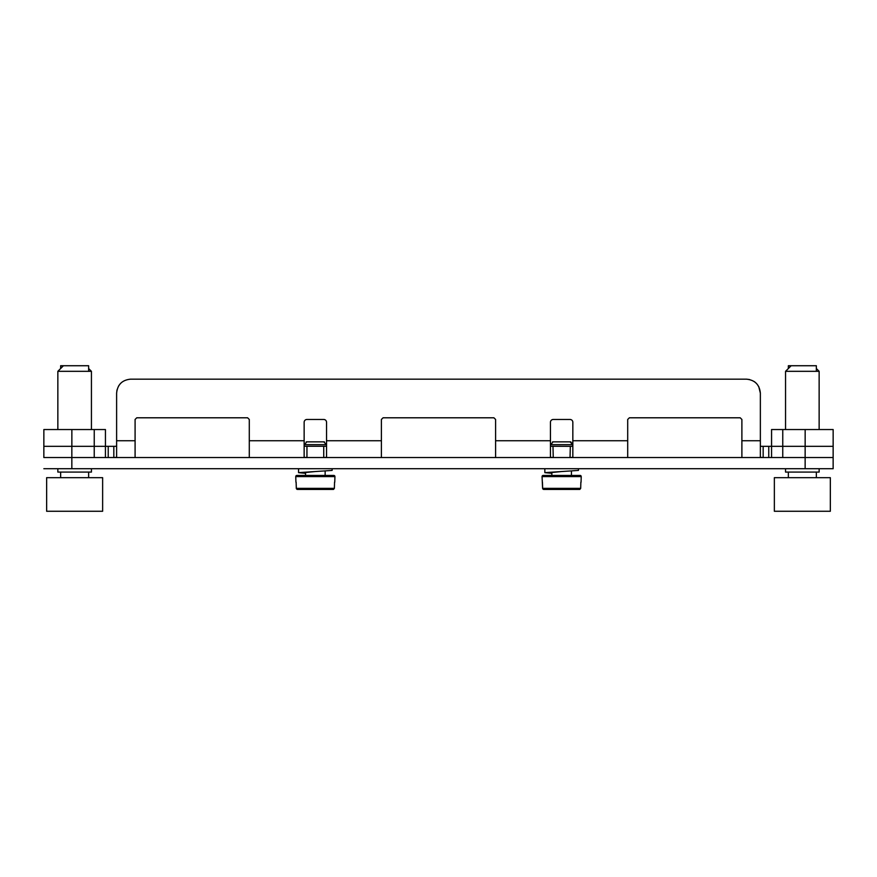 <?xml version="1.0" encoding="UTF-8"?>
<svg xmlns="http://www.w3.org/2000/svg" width="877" height="877" viewBox="0 0 877 877"><rect width="100%" height="100%" fill="white"/><g stroke="black" fill="none" stroke-linecap="round" stroke-linejoin="round"><path stroke-width="1.32" d="M326.54 446.261L304.144 446.261M306.95 446.338L306.95 457.531L304.144 457.301L304.144 422.265A2.795 2.795 0 0 1 306.95 419.469A2.795 2.795 0 0 0 304.144 422.265M495.593 457.531L495.593 419.469L493.915 417.792L383.074 417.792L381.396 419.469L381.396 457.531M249.287 457.531L249.287 440.736L304.144 440.736M323.734 446.338L323.734 457.531L326.54 457.301L326.54 440.736L381.396 440.736M326.54 422.265A2.795 2.795 0 0 0 323.734 419.469A2.795 2.795 0 0 1 326.54 422.265L326.54 440.736M323.734 419.469L306.95 419.469M249.287 419.469L247.61 417.792L249.287 419.469L249.287 440.736M135.091 419.469L136.768 417.792L247.61 417.792L136.768 417.792L135.091 419.469L135.091 457.531M116.619 446.261L113.824 446.338L113.824 457.531L116.619 457.301L116.619 393.159C117.452 384.663 122.111 379.993 130.618 379.16L746.371 379.16C754.867 379.993 759.537 384.652 760.359 393.159L760.359 457.301L763.165 457.531L763.165 446.338L760.502 446.305M741.887 419.469L740.21 417.792L629.379 417.792L740.21 417.792L741.887 419.469L741.887 457.531M627.702 419.469L629.379 417.792L627.702 419.469L627.702 457.531M572.834 422.265A2.795 2.795 0 0 0 570.039 419.469A2.795 2.795 0 0 1 572.834 422.265L572.834 457.301L570.039 457.531L570.324 446.338L550.449 446.261M570.039 419.469L553.244 419.469A2.795 2.795 0 0 0 550.449 422.265L550.449 457.301L553.244 457.531L552.981 446.338M381.396 419.469L383.074 417.792L493.915 417.792L495.593 419.469M114.098 446.338L94.234 446.338L94.245 429.544L105.437 429.544L105.437 446.338L105.437 429.544M833.15 429.544L833.139 468.724L71.837 468.724L71.837 457.531L43.85 457.531L71.837 457.531L71.837 446.338L43.85 446.338L43.861 429.544L71.859 429.544L71.859 446.338L94.234 446.338L94.234 457.531L71.837 457.531L833.139 457.531L805.141 457.531L805.163 429.544L833.15 429.544L833.15 446.338L763.165 446.338M105.426 446.338L105.426 457.531M572.834 446.261L570.039 446.338M771.563 457.531L771.563 429.544L771.563 446.338L771.563 429.544L805.163 429.544M782.766 429.544L782.755 457.531L805.141 457.531L805.141 468.724M116.619 393.159L116.992 389.936M118.647 385.902L120.434 383.556M746.371 379.16L749.572 379.533M754.143 381.517L755.042 382.175M758.769 386.669L760.359 393.159M553.244 419.469A2.795 2.795 0 0 0 550.449 422.265M43.85 457.531L43.85 446.338M43.85 468.724L71.837 468.724M71.859 429.544L94.245 429.544M543.181 489.3L542.611 488.357L543.74 489.443L579.544 489.443L580.684 488.357L580.859 482.164L580.684 488.357L579.818 489.41M581.067 482.164L581.221 476.595L542.063 476.595L542.611 488.357L542.063 476.595A1.118 1.118 0 0 1 543.181 475.444L580.103 475.444L571.442 475.444L571.442 471.081M579.544 489.443L567.244 489.443L579.544 489.443M542.424 482.164L542.655 488.642M581.221 476.595A1.118 1.118 0 0 0 580.103 475.444M542.063 476.595A1.118 1.118 0 0 1 543.181 475.444L551.852 475.444L551.852 472.286M552.565 442.534L550.449 444.661L572.834 444.661L570.039 441.855M551.852 473.01L550.449 472.648L561.642 471.53L544.847 472.648L551.852 473.317L551.852 475.444M578.436 468.724L578.436 470.412L561.642 471.53M552.565 441.855L570.719 441.855L572.834 444.661M580.859 482.164L580.684 488.357L542.611 488.357M334.554 482.164L334.378 488.357L334.554 482.164L334.378 488.357L333.523 489.41M318.143 489.443L297.435 489.443L333.249 489.443L318.143 489.443L333.249 489.443L334.378 488.357L296.305 488.357L296.13 482.164L296.349 488.642M295.922 482.164L295.757 476.595A1.118 1.118 0 0 1 296.875 475.444L305.547 475.444L305.547 472.286M334.762 482.164L334.926 476.595A1.118 1.118 0 0 0 333.797 475.444L325.137 475.444L325.137 471.081M296.886 489.3L296.305 488.357L297.435 489.443L309.745 489.443M296.13 482.164L296.305 488.357M334.926 476.595L295.757 476.595A1.118 1.118 0 0 1 296.875 475.444L333.797 475.444M306.27 442.534L304.144 444.661L326.54 444.661L323.734 441.855M305.547 473.01L304.144 472.648L315.336 471.53L298.553 472.648L305.547 473.317M332.131 468.724L332.131 470.412L315.336 471.53M306.27 441.855L324.413 441.855L324.413 442.534M816.344 368.526L819.14 371.322L785.551 371.322L791.153 365.731M819.14 468.724L819.14 472.089L785.551 472.089L785.551 468.724M785.551 429.544L785.551 371.322L788.357 368.526L788.357 365.731L816.344 365.731L816.344 371.322M819.14 429.544L819.14 371.322M788.357 477.68L788.357 472.089M816.344 477.68L816.344 472.089M830.333 477.68L774.358 477.68L774.358 511.269L830.333 511.269L830.333 477.68M91.427 429.544L91.427 371.322L88.632 368.526L91.427 371.322L57.849 371.322L63.44 365.731M91.427 468.724L91.427 472.089L57.849 472.089L57.849 468.724M57.849 429.544L57.849 371.322M60.645 477.68L60.645 472.089M88.632 477.68L88.632 472.089M102.631 477.68L46.645 477.68L46.645 511.269L102.631 511.269L102.631 477.68M88.632 371.322L88.632 365.731L60.645 365.731L60.645 368.526M116.619 440.736L135.091 440.736M741.887 440.736L760.359 440.736M572.834 440.736L627.702 440.736M495.593 440.736L550.449 440.736M108.222 446.338L108.222 457.531M768.756 457.531L768.756 446.338M771.574 446.338L771.574 429.544M833.139 457.531L833.139 468.724M544.847 472.648L544.847 468.724M298.553 472.648L298.553 468.724"/></g></svg>

